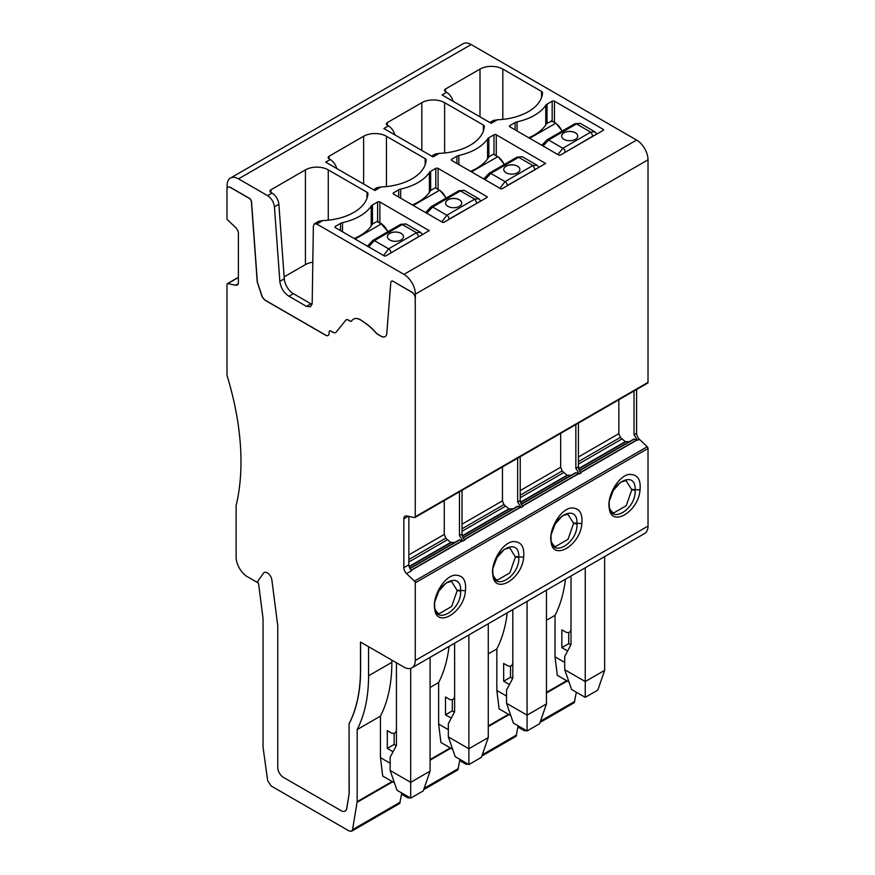 <?xml version="1.0" encoding="UTF-8"?>
<svg xmlns="http://www.w3.org/2000/svg" width="875" height="875" viewBox="0 0 875 875"><rect width="100%" height="100%" fill="white"/><g stroke="black" fill="none" stroke-linecap="round" stroke-linejoin="round"><path stroke-width="1.31" d="M393.083 281.411A3.227 1.859 -120 0 0 391.464 281.247A3.227 1.859 -120 0 0 390.808 282.505L386.772 333.473A8.17 4.714 -120 0 1 385.098 336.645A8.17 4.714 -120 0 1 381.008 336.241L376.808 333.812A63.744 36.805 -120 0 0 370.114 326.922A19.37 11.178 -120 0 0 367.686 324.942L361.495 320.556A13.869 8.006 -120 0 0 353.456 319.156A13.869 8.006 -120 0 0 351.706 320.906A2.953 1.706 -120 0 1 351.389 321.191A2.953 1.706 -120 0 1 349.902 321.037L348.195 320.053A4.036 2.33 -120 0 0 346.172 319.856A4.036 2.33 -120 0 0 345.789 320.184L336.219 332.073A5.644 3.259 -120 0 1 335.672 332.555A5.644 3.259 -120 0 1 332.839 332.27L330.816 331.1A2.417 1.4 -120 0 0 329.613 330.98A2.417 1.4 -120 0 0 329.109 332.084L329.109 333.277A4.845 2.8 -120 0 1 328.103 335.497A4.845 2.8 -120 0 1 325.686 335.256L265.377 300.431A3.128 1.805 -120 0 1 264.447 299.666L263.255 298.342A4.342 2.505 -120 0 1 261.767 295.761L257.491 282.713A4.845 2.8 -120 0 1 257.184 281.203L251.431 202.037A3.227 1.859 -120 0 0 249.167 198.319L230.409 187.491A4.845 2.8 -120 0 0 227.992 187.25A4.845 2.8 -120 0 0 226.986 189.47L226.986 218.356A1.619 0.93 -120 0 0 227.773 220.062L235.637 227.555A5.644 3.259 -120 0 1 238.405 233.527L238.405 282.428A5.644 3.259 -120 0 1 237.234 285.009A5.644 3.259 -120 0 1 235.637 285.217L227.773 283.631A1.619 0.93 -120 0 0 227.325 283.697A1.619 0.93 -120 0 0 226.986 284.43L226.986 375.375A242.036 139.738 -120 0 1 236.119 505.673L236.119 557.047A16.133 9.319 -120 0 0 247.527 576.811L257.053 582.312L263.419 573.256A6.453 3.73 -120 0 1 264.141 572.589A6.453 3.73 -120 0 1 268.778 573.978A6.453 3.73 -120 0 1 271.873 579.95L277.725 625.505A4.845 2.8 -120 0 1 277.769 626.161L277.769 767.517A8.072 4.659 -120 0 0 283.467 777.405L341.064 810.655A8.072 4.659 -120 0 0 345.1 811.059A8.072 4.659 -120 0 0 346.686 808.456L349.07 794.194L349.07 723.712A177.494 102.473 -120 0 0 360.489 669.922L360.489 642.031L403.845 667.056A16.133 9.319 -120 0 0 411.906 667.855A16.133 9.319 -120 0 0 415.253 660.472L415.253 582.837A1.619 0.93 -120 0 0 414.466 581.131L406.602 573.639A5.644 3.259 -120 0 1 403.845 567.667L403.845 518.766A5.644 3.259 -120 0 1 405.016 516.184A5.644 3.259 -120 0 1 406.602 515.977L414.466 517.562A1.619 0.93 -120 0 0 414.914 517.508A1.619 0.93 -120 0 0 415.253 516.764L415.253 298.167A4.845 2.8 -120 0 0 411.83 292.239L393.192 281.345A3.227 1.859 -120 0 0 391.573 281.181A3.227 1.859 -120 0 0 391.519 281.214M306.48 306.381L288.936 296.242L293.387 293.683L310.931 303.811L306.48 306.381L310.516 306.775L312.189 303.198L313.359 225.958L314.366 223.814L316.783 224.055L403.955 274.378A16.133 9.319 60 0 1 415.363 294.142L415.363 298.102A4.845 2.8 -120 0 0 411.939 292.163L393.192 281.345M403.955 274.378L636.595 140.066A16.133 9.319 60 0 1 648.014 159.83L648.014 382.386L415.253 516.764M408.866 516.436L408.866 564.769A5.644 3.259 -120 0 0 411.622 570.741L406.602 573.639M634.036 390.994L634.036 434.766L637.536 440.322L639.362 439.261L647.227 446.753A1.619 0.93 -120 0 1 648.014 448.459L648.014 526.094L415.253 660.472M434.645 608.552C436.067 628.917 464.034 612.773 465.456 590.767C466.452 579.895 462.678 574.722 454.125 575.225C442.466 577.73 432.37 598.248 434.645 608.552L434.667 606.134C434.766 625.931 461.683 610.378 460.6 591.161L457.22 590.548L451.413 581.284M609.219 507.762C610.641 528.128 638.597 511.984 640.019 489.978C641.025 479.106 637.252 473.933 628.698 474.436C617.039 476.941 606.944 497.459 609.219 507.762L609.241 505.345C609.339 525.153 636.256 509.589 635.173 490.372L631.783 489.759L625.975 480.495M492.833 574.952C494.266 595.317 522.222 579.173 523.644 557.167C524.65 546.306 520.877 541.122 512.323 541.625C500.653 544.13 490.558 564.648 492.833 574.952L492.855 572.534C492.953 592.342 519.881 576.789 518.798 557.561L515.408 556.948L509.6 547.695M551.031 541.362C548.756 531.059 558.841 510.53 570.511 508.036C579.064 507.522 582.837 512.706 581.831 523.578C580.409 545.584 552.453 561.728 551.031 541.362L551.042 538.945C551.152 558.742 578.069 543.189 576.986 523.972L573.595 523.359L567.788 514.095M257.053 582.312L258.486 583.002L263.047 618.581L263.047 747.316L267.684 780.697L271.053 785.914L349.169 831.009L351.586 831.25L352.537 829.686L357.175 801.664L357.175 729.575L380.45 716.133A177.494 102.473 -120 0 0 391.858 662.353L368.583 675.784C368.528 696.817 364.722 714.755 357.175 729.575M227.106 188.53L227.106 185.456A16.133 9.319 60 0 1 230.442 178.062A16.133 9.319 60 0 1 238.514 178.861L471.155 44.548A16.133 9.319 60 0 0 463.094 43.75L230.442 178.062M328.158 335.464A4.845 2.8 -120 0 1 325.795 335.191L265.486 300.366A3.128 1.805 -120 0 1 264.556 299.6L263.375 298.277A4.342 2.505 -120 0 1 261.877 295.695L257.6 282.647A4.845 2.8 -120 0 1 257.294 281.138L251.552 201.972A3.227 1.859 -120 0 0 249.277 198.253L230.53 187.425A4.845 2.8 -120 0 0 228.102 187.184A4.845 2.8 -120 0 0 228.047 187.228M351.444 321.147A2.953 1.706 -120 0 1 350.022 320.972L348.305 319.988A4.036 2.33 -120 0 0 346.292 319.791A4.036 2.33 -120 0 0 346.238 319.823M376.808 333.812L376.917 333.747A63.744 36.805 -120 0 0 370.234 326.856A19.37 11.178 -120 0 0 367.806 324.877L361.605 320.491A13.869 8.006 -120 0 0 353.577 319.091A13.869 8.006 -120 0 0 353.511 319.123M376.917 333.747L381.128 336.175A8.17 4.714 -120 0 0 385.153 336.613M345.155 811.027A8.072 4.659 -120 0 0 345.22 810.994A8.072 4.659 -120 0 0 346.806 808.391L349.07 794.194M349.191 794.128L349.07 723.712M349.191 723.647A177.494 102.473 -120 0 0 360.598 669.856L360.598 642.097M329.667 330.947A2.417 1.4 -120 0 1 329.722 330.914A2.417 1.4 -120 0 1 330.936 331.034L332.959 332.205A5.644 3.259 -120 0 0 335.727 332.511M257.163 582.247L263.419 573.256M264.195 572.556A6.453 3.73 -120 0 0 263.528 573.191M411.906 667.855L644.667 533.477A16.133 9.319 -120 0 0 648.014 526.094M637.536 440.322L636.814 439.895L580.65 472.314M575.848 424.594L575.848 468.366L579.337 473.911L578.627 473.495L522.462 505.914M517.65 458.194L517.65 501.955L521.15 507.511L520.428 507.084L464.275 539.514M459.462 491.783L459.462 535.555L462.962 541.1L462.241 540.684L411.108 570.205M522.364 156.734L536.977 165.178L532.886 165.539L505.017 181.628L490.777 173.403A3.227 1.859 -120 0 0 489.158 173.25L517.027 157.161L522.364 156.745L518.634 157.314L490.777 173.403L485.056 179.703M471.472 171.872L497.722 156.713L493.981 154.558M517.53 172.769A8.072 4.659 0 0 0 519.892 169.477A8.072 4.659 0 0 0 514.916 165.167A8.072 4.659 0 0 0 506.122 166.184A8.072 4.659 0 0 0 503.759 169.477A8.072 4.659 0 0 0 508.736 173.775A8.072 4.659 0 0 0 517.53 172.769M536.331 168.973L507.303 185.489A3.227 1.859 -120 0 0 505.017 181.628L499.964 188.311M493.413 154.23L488.841 156.866A50.017 28.875 0 0 1 470.52 171.314M519.892 169.509A8.072 4.659 0 0 0 514.894 165.233A8.072 4.659 0 0 0 506.122 166.25A8.072 4.659 0 0 0 503.759 169.509M459.758 760.605L465.434 763.886A4.845 2.8 60 0 0 467.852 764.127A4.845 2.8 60 0 0 467.983 764.039M518.142 725.812L516.097 736.269L481.873 756.033M512.805 664.847L511.131 665.809A8.072 4.659 -120 0 1 507.095 665.416L503.672 663.436L503.672 681.22L509.458 684.556M511.131 665.809A8.072 4.659 -120 0 0 512.805 662.123M506.527 696.041L496.836 690.452L496.836 648.944A177.494 102.473 -120 0 0 507.238 612.817M510.519 666.072L510.519 677.272L512.652 678.497M496.836 690.452L499.111 708.892L510.803 715.641M496.836 648.944L488.272 653.888M314.366 223.814L318.817 221.244L322.831 220.566A48.409 27.945 0 0 0 367.938 193.616A3.227 1.859 0 0 0 367.938 193.561A3.227 1.859 0 0 0 366.986 192.237L328.256 169.87A16.133 9.319 0 0 0 305.43 169.87L270.922 189.798A3.227 1.859 0 0 0 269.97 191.122A3.227 1.859 0 0 0 270.922 192.434L272.059 193.091L267.608 195.661L238.514 178.861M636.595 140.066L471.155 44.548M377.595 201.983L372.466 204.947A5.644 3.259 0 0 0 371.186 206.084A50.017 28.875 0 0 1 342.486 222.655A5.644 3.259 0 0 0 340.517 223.398L335.387 226.363A1.619 0.93 0 0 0 334.906 227.019A1.619 0.93 0 0 0 335.387 227.675L384.442 256.003L385.591 256.003L429.177 230.639L379.881 201.983A1.619 0.93 0 0 0 377.595 201.983L377.595 221.473M431.637 156.111L435.192 154.055L439.206 153.377A48.409 27.945 0 0 0 484.312 126.427A3.227 1.859 0 0 0 484.312 126.361A3.227 1.859 0 0 0 483.372 125.048L483.372 131.064M439.206 153.377L433.048 156.931L383.873 128.537L388.434 125.902A9.68 5.589 60 0 1 394.888 134.903M483.372 125.048L444.631 102.681A16.133 9.319 0 0 0 421.816 102.681L387.297 122.609A3.227 1.859 0 0 0 386.356 123.922A3.227 1.859 0 0 0 387.297 125.245L388.434 125.902M603.509 130.189L603.509 129.522L603.509 130.189L560.153 155.214L559.016 155.214L509.95 126.886A1.619 0.93 0 0 1 509.48 126.23A1.619 0.93 0 0 1 509.95 125.573L515.091 122.609A5.644 3.259 0 0 1 517.048 121.877A50.017 28.875 0 0 0 545.759 105.295L545.759 124.972M603.509 129.522L554.455 101.205A1.619 0.93 0 0 0 552.169 101.205L547.028 104.169A5.644 3.259 0 0 0 545.759 105.295M445.484 89.009L445.484 91.645A3.227 1.859 0 0 1 444.544 90.333A3.227 1.859 0 0 1 445.484 89.009L480.003 69.092L480.003 116.845M489.825 122.511L493.38 120.455L497.394 119.777A48.409 27.945 0 0 0 542.5 92.827A3.227 1.859 0 0 0 542.5 92.772A3.227 1.859 0 0 0 541.559 91.448L502.819 69.092A16.133 9.319 0 0 0 480.003 69.092M497.394 119.777L491.236 123.331L442.061 94.938L446.633 92.312A9.68 5.589 60 0 1 453.086 101.303M445.484 91.645L446.633 92.312M493.981 134.794L488.841 137.758A5.644 3.259 0 0 0 487.572 138.895A50.017 28.875 0 0 1 458.861 155.466A5.644 3.259 0 0 0 456.892 156.209L451.763 159.173A1.619 0.93 0 0 0 451.292 159.83A1.619 0.93 0 0 0 451.763 160.486L500.828 188.814L501.966 188.814L545.562 163.45L496.256 134.794A1.619 0.93 0 0 0 493.981 134.794L493.981 154.284M487.134 197.378L487.134 196.722L487.134 197.378L443.778 222.403L442.63 222.403L393.575 194.086A1.619 0.93 0 0 1 393.105 193.419A1.619 0.93 0 0 1 393.575 192.763L398.705 189.798L398.705 197.05M487.134 196.722L438.069 168.394A1.619 0.93 0 0 0 435.794 168.394L430.653 171.358A5.644 3.259 0 0 0 429.373 172.484A50.017 28.875 0 0 1 400.673 189.066A5.644 3.259 0 0 0 398.705 189.798M329.109 156.209L329.109 158.834A3.227 1.859 0 0 1 328.158 157.522A3.227 1.859 0 0 1 329.109 156.209L363.617 136.281A16.133 9.319 0 0 1 386.444 136.281L425.173 158.637A3.227 1.859 0 0 1 426.125 159.961A3.227 1.859 0 0 1 426.125 160.027A48.409 27.945 0 0 1 381.019 186.966L374.861 190.52L325.686 162.138L330.247 159.502A9.68 5.589 60 0 1 336.7 168.492M329.109 158.834L330.247 159.502M560.656 433.366L560.656 467.239L562.133 470.991L520.22 495.195M571.178 475.256L567.087 475.245L562.133 470.991M575.63 472.686L521.216 504.098L575.63 472.686L578.627 473.495M506.527 703.292L527.067 715.148L527.067 730.964L513.373 723.056L506.527 703.292L506.527 690.113L512.805 678.202L512.805 609.613M510.519 677.272L503.672 681.22M527.067 730.964L539.613 723.712L546.459 703.948L546.459 590.177M551.02 538.453L551.031 538.562C549.642 518.011 577.806 501.758 576.986 523.578L576.986 523.972M647.227 383.184A1.619 0.93 -120 0 0 647.675 383.119A1.619 0.93 -120 0 0 648.014 382.386M578.408 423.117L578.408 466.878A5.644 3.259 -120 0 0 581.175 472.861L579.337 473.911M546.459 703.948L527.067 715.148L527.067 601.377M551.042 538.945L551.042 538.869C550.802 541.362 552.016 543.802 554.673 546.197L555.669 546.481L568.05 539.273L573.595 523.359M555.384 523.392L551.283 534.319M636.595 389.517L636.595 433.278A5.644 3.259 60 0 0 639.362 439.261M570.992 631.258L569.319 632.22A8.072 4.659 -120 0 1 565.294 631.816L561.87 629.847L561.87 647.631L567.645 650.967M569.319 632.22A8.072 4.659 -120 0 0 570.992 628.523M564.714 662.452L555.023 656.852L555.023 615.355A177.494 102.473 -120 0 0 565.436 579.228M568.717 632.483L568.717 643.672L570.839 644.908M528.763 137.747A50.017 28.875 0 0 0 546.678 123.495A5.644 3.259 180 0 1 547.028 123.266L551.83 121.166M618.844 399.766L618.844 433.65L620.32 437.402L578.408 461.595M629.366 441.667L625.275 441.656L620.32 437.402M579.414 470.509L633.817 439.097L636.814 439.895M609.208 504.853L609.219 504.963C607.83 484.411 635.994 468.158 635.173 489.978L635.173 490.372M555.023 656.852L557.298 675.292L569.002 682.052M555.023 615.355L546.459 620.288M564.714 669.692L585.255 681.548L585.255 697.364L571.561 689.456L564.714 669.692L564.714 656.523L570.992 644.602L570.992 576.012M568.717 643.672L561.87 647.631M517.945 727.005L523.622 730.286A4.845 2.8 -120 0 0 526.039 730.527A4.845 2.8 -120 0 0 526.17 730.45M576.33 692.212L574.284 702.669L540.061 722.433M609.241 505.345L609.23 505.269C608.989 507.762 610.203 510.213 612.861 512.597L613.867 512.892L626.237 505.684L631.783 489.759M585.255 697.364L597.811 690.113L604.658 670.359L604.658 556.577M604.658 670.359L585.255 681.548L585.255 567.777M609.47 500.719L613.561 489.847M596.87 134.017L594.803 131.764L590.734 132.147L562.866 148.236L557.922 154.591M580.245 123.364L576.483 123.922L590.734 132.147L593.009 136.008L563.992 153.005M575.378 139.366A8.072 4.659 0 0 0 577.741 136.073A8.072 4.659 0 0 0 572.764 131.775A8.072 4.659 0 0 0 563.97 132.781A8.072 4.659 0 0 0 561.608 136.073A8.072 4.659 0 0 0 566.584 140.383A8.072 4.659 0 0 0 575.378 139.366M541.8 145.283L547.006 139.847L574.875 123.758A3.227 1.859 -120 0 1 576.483 123.922L548.614 140.011L543.058 146.005M577.741 136.106A8.072 4.659 0 0 0 572.742 131.83A8.072 4.659 0 0 0 563.97 132.847A8.072 4.659 0 0 0 561.608 136.106M480.834 201.009L478.767 198.756L474.698 199.139L446.83 215.228L432.578 207.003A3.227 1.859 -120 0 0 430.97 206.839L458.839 190.75L464.177 190.334L460.447 190.914L432.578 207.003L426.869 213.303M413.284 205.461L439.523 190.312L435.794 188.158M459.342 206.369A8.072 4.659 0 0 0 461.705 203.066A8.072 4.659 0 0 0 456.728 198.767A8.072 4.659 0 0 0 447.934 199.773A8.072 4.659 0 0 0 445.572 203.066A8.072 4.659 0 0 0 450.548 207.375A8.072 4.659 0 0 0 459.342 206.369M478.144 202.562L449.105 219.089A3.227 1.859 -120 0 0 446.83 215.228L441.777 221.911M435.214 187.83L430.653 190.455A50.017 28.875 0 0 1 412.322 204.914M461.705 203.098A8.072 4.659 0 0 0 456.695 198.822A8.072 4.659 0 0 0 447.934 199.839A8.072 4.659 0 0 0 445.572 203.098M401.559 794.205L407.247 797.486A4.845 2.8 60 0 0 409.664 797.716A4.845 2.8 60 0 0 409.795 797.639M459.955 759.402L457.898 769.869L423.675 789.633M454.617 698.447L452.944 699.409A8.072 4.659 -120 0 1 448.908 699.005L445.484 697.036L445.484 714.82L451.27 718.156M452.944 699.409A8.072 4.659 -120 0 0 454.617 695.713M448.339 729.641L438.638 724.041L438.638 682.544A177.494 102.473 -120 0 0 449.05 646.417M452.331 699.672L452.331 710.872L454.453 712.097M438.638 724.041L440.923 742.492L452.616 749.241M438.638 682.544L430.084 687.477M381.019 186.966L376.972 187.666L373.439 189.711M502.458 466.955L502.458 500.839L503.945 504.591L462.033 528.795M512.991 508.856L508.9 508.845L503.945 504.591M517.442 506.286L463.028 537.698L517.442 506.286L520.428 507.084M448.339 736.892L468.88 748.748L468.88 764.553L455.186 756.645L448.339 736.892L448.339 723.712L454.617 711.791L454.617 643.202M452.331 710.872L445.484 714.82M468.88 764.553L481.425 757.312L488.272 737.548L488.272 623.766M492.833 572.042L492.833 572.163C491.455 551.611 519.608 535.347 518.798 557.167L518.798 557.561M520.22 456.706L520.22 500.478A5.644 3.259 -120 0 0 522.977 506.45L521.15 507.511M488.272 737.548L468.88 748.748L468.88 634.966M492.855 572.534L492.855 572.469C492.614 574.952 493.828 577.402 496.486 579.797L497.481 580.081L509.852 572.873L515.408 556.948M497.197 556.981L493.095 567.919M405.978 223.934L402.259 224.514A3.227 1.859 -120 0 0 400.652 224.35L405.989 223.934L420.602 232.367L416.511 232.728L388.642 248.828L383.589 255.511M401.155 239.958A8.072 4.659 0 0 0 403.517 236.666A8.072 4.659 0 0 0 398.541 232.367A8.072 4.659 0 0 0 389.747 233.373A8.072 4.659 0 0 0 387.384 236.666A8.072 4.659 0 0 0 392.361 240.964A8.072 4.659 0 0 0 401.155 239.958M419.956 236.162L418.786 236.589L416.511 232.728L402.259 224.514L374.391 240.603L368.67 246.903M403.517 236.698A8.072 4.659 0 0 0 398.508 232.422A8.072 4.659 0 0 0 389.747 233.439A8.072 4.659 0 0 0 387.384 236.698M355.097 239.061L381.336 223.912L377.595 221.747M377.027 221.419L372.466 224.055A50.017 28.875 0 0 1 354.134 238.503M401.767 793.002L399.711 803.458L351.586 831.25M368.583 675.784L368.583 646.702M288.936 296.242C283.762 292.753 280.722 287.798 279.836 281.378L274.433 206.817L278.873 204.247L284.288 278.808L279.836 281.378M267.608 195.661C271.491 198.286 273.766 202.005 274.433 206.817M391.858 660.144L391.858 662.353M396.43 732.036L394.756 733.009A8.072 4.659 -120 0 1 390.72 732.605L387.297 730.625L387.297 748.42L393.072 751.756M394.756 733.009A8.072 4.659 -120 0 0 396.43 729.312M390.152 763.241L380.45 757.641L380.45 716.133M394.144 733.261L394.144 744.461L396.266 745.686M380.45 757.641L382.736 776.081L394.428 782.83M272.059 193.091A9.68 5.589 60 0 1 278.873 204.247M293.387 293.683A12.906 7.448 60 0 1 284.288 278.808M312.069 304.336A8.072 4.659 60 0 1 310.931 303.811M444.27 500.555L444.27 534.428L445.758 538.191L408.866 559.486M454.803 542.456L450.712 542.434L445.758 538.191M459.255 539.875L409.861 568.4L459.255 539.875L462.241 540.684M390.152 770.481L410.692 782.337L410.692 798.153L396.998 790.245L390.152 770.481L390.152 757.312L396.43 745.391L396.43 662.78M394.144 744.461L387.297 748.42M410.692 798.153L423.237 790.902L430.084 771.137L430.084 657.366M434.645 605.642L434.645 605.752C433.267 585.2 461.42 568.947 460.611 590.767L460.6 591.161M284.156 276.883L305.43 264.6A16.133 9.319 180 0 1 312.812 262.172M462.033 490.306L462.033 534.067A5.644 3.259 -120 0 0 464.789 540.05L462.962 541.1M430.084 771.137L410.692 782.337L410.692 668.38M434.667 606.134L434.667 606.058C434.427 608.552 435.63 610.991 438.288 613.386L439.294 613.681L451.664 606.462L457.22 590.548M438.998 590.581L434.908 601.508M648.014 159.83L415.363 294.142M408.144 516.283L403.845 518.766M408.866 564.769L403.845 567.667M648.014 448.459L415.253 582.837M647.227 446.753L414.466 581.131M238.405 277.495L227.773 283.631M238.208 283.741L235.637 285.217M637.033 440.005L580.792 472.478M578.845 473.605L522.605 506.067M520.658 507.194L464.417 539.667M462.47 540.794L411.25 570.358M516.458 157.916L518.634 157.314L532.886 165.539L535.161 169.4M489.158 173.25L483.798 178.981M504.109 164.62A10.489 6.059 60 0 0 497.722 156.713L493.806 154.186M507.303 185.489L506.144 186.397M516.611 734.967L482.311 754.775M509.031 714.613L488.272 726.6M508.484 714.306L488.272 725.977M322.831 220.566L316.783 224.055M560.656 467.239L520.22 490.58M563.511 472.708L520.22 497.7M567.087 475.245L520.461 502.173M567.602 475.42L520.57 502.567M576.144 472.664L521.336 504.306M573.595 522.998L581.831 523.578M387.297 122.609L387.297 125.245M421.816 102.681L421.816 150.445M444.631 102.681L444.631 152.983M456.892 156.209L456.892 163.45M458.861 155.466L458.861 164.587M487.572 138.895L487.572 158.856M488.841 137.758L488.841 156.866M496.256 134.794L496.256 155.608M545.322 163.778L545.322 163.122M451.763 159.173L451.763 160.486M578.408 466.878L575.848 468.366M551.042 536.616L551.042 538.803M634.036 434.766L636.595 433.278M502.819 69.092L502.819 119.394M541.559 91.448L541.559 97.464M554.455 101.205L554.455 122.402M509.95 125.573L509.95 126.886M515.091 122.609L515.091 129.85M517.048 121.877L517.048 130.988M547.028 104.169L547.028 123.266M552.169 101.205L552.169 121.089M631.783 489.409L640.019 489.978M566.683 680.706L546.459 692.377M609.23 503.027L609.23 505.214M567.219 681.023L546.459 693.011M574.798 701.367L540.498 721.175M634.331 439.075L579.523 470.717M625.789 441.82L578.758 468.967M625.275 441.656L578.648 468.573M621.698 439.108L578.408 464.1M618.844 433.65L578.408 456.991M594.18 135.57L593.009 136.008M546.438 140.602L548.614 140.011L562.866 148.236A3.227 1.859 -120 0 1 565.141 152.097M529.659 138.272L555.559 123.32A10.489 6.059 60 0 1 561.947 131.217M551.25 120.827L555.964 123.277L562.242 131.053M458.27 191.505L460.447 190.914L474.698 199.139L476.973 203M430.97 206.839L425.6 212.57M445.911 198.209A10.489 6.059 60 0 0 439.523 190.312L435.619 187.786M449.105 219.089L447.956 219.997M458.423 768.556L424.113 788.364M450.844 748.213L430.084 760.2M450.297 747.895L430.084 759.566M502.458 500.839L462.033 524.18M505.323 506.297L462.033 531.289M508.9 508.845L462.262 535.762M509.403 509.009L462.383 536.167M517.956 506.264L463.148 537.906M515.408 556.598L523.644 557.167M363.617 136.281L363.617 184.034M386.444 136.281L386.444 186.583M425.173 158.637L425.173 164.653M400.673 189.066L400.673 198.177M429.373 172.484L429.373 192.456M430.653 171.358L430.653 190.455M435.794 168.394L435.794 187.884M438.069 168.394L438.069 189.197M393.575 192.763L393.575 194.086M520.22 500.478L517.65 501.955M492.855 570.216L492.855 572.403M418.786 236.589L389.769 253.586M372.214 241.194L374.391 240.603L388.642 248.828A3.227 1.859 -120 0 1 390.917 252.678M388.019 231.645L381.336 223.912A10.489 6.059 60 0 1 387.723 231.809M400.652 224.35L372.783 240.439L367.413 246.17M400.236 802.156L352.537 829.686M392.109 781.495L357.175 801.664M392.656 781.812L357.12 802.32M444.27 534.428L408.866 554.881M447.136 539.897L408.866 561.991M450.712 542.434L409.095 566.464M451.216 542.609L409.216 566.858M459.769 539.853L409.97 568.608M457.209 590.198L465.456 590.767M270.922 189.798L270.922 192.434M305.43 169.87L305.43 264.6M328.256 169.87L328.256 220.172M366.986 192.237L366.986 198.253M340.517 223.398L340.517 230.639M342.486 222.655L342.486 231.777M371.186 206.084L371.186 226.056M372.466 204.947L372.466 224.055M379.881 201.983L379.881 222.797M428.947 230.967L428.947 230.311M335.387 226.363L335.387 227.675M462.033 534.067L459.462 535.555M434.656 603.816L434.656 605.992M647.675 383.119L414.914 517.508M238.405 277.298L227.325 283.697M498.116 156.68L504.394 164.456M536.955 165.167L539.022 167.42M552.431 529.692L554.87 524.3L562.505 515.78L567.962 514.117M610.63 496.092L613.058 490.7L620.692 482.18L626.15 480.528M574.875 123.758L580.212 123.342L594.825 131.775M555.964 123.277L551.655 120.794M439.928 190.269L446.206 198.045M464.177 190.334L478.789 198.767M494.244 563.281L496.672 557.9L504.317 549.38L509.775 547.717M420.569 232.356L422.636 234.609M381.741 223.869L377.431 221.375M436.056 596.881L438.484 591.489L446.13 582.969L451.467 581.295"/></g></svg>
